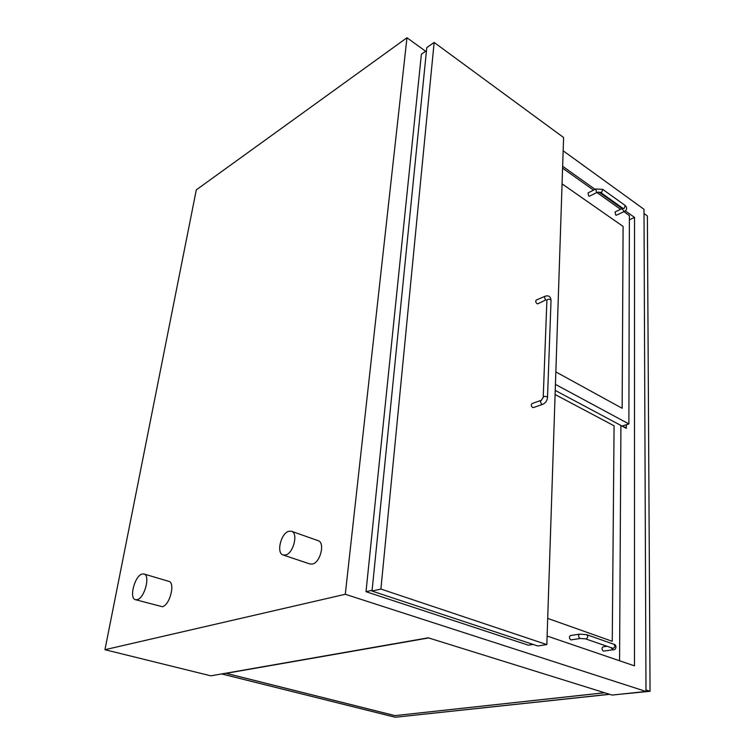 <?xml version="1.0" encoding="UTF-8"?>
<svg xmlns="http://www.w3.org/2000/svg" width="755" height="755" viewBox="0 0 755 755"><rect width="100%" height="100%" fill="white"/><g stroke="black" fill="none" stroke-linecap="round" stroke-linejoin="round"><path stroke-width="1.13" d="M546.837 644.581L537.768 645.969L372.036 591.071L426.783 47.603L434.144 42.44L380.898 589.051L546.837 644.581L563.598 137.514L434.144 42.44M372.036 591.071L380.898 589.051M137.221 599.668C144.592 598.224 150.604 575.225 143.988 573.998L142.091 574.045C134.749 575.697 128.831 598.394 135.466 599.697L137.221 599.668M168.761 581.35L168.827 581.369C175.585 582.652 169.828 605.359 162.334 606.718L135.532 599.706M285.598 554.991C293.459 553.34 298.47 533.115 291.534 531.284L288.816 531.275C280.983 533.115 276.066 553.113 283.04 554.963L285.598 554.991M318.053 540.637L318.176 540.684C325.235 542.562 320.441 562.484 312.495 564.032L309.918 563.976L283.153 555M629.377 219.809L634.53 217.412L634.474 665.853L547.12 636.04M104.945 649.706L196.3 189.864L406.973 37.75L345.28 594.279L104.945 649.706L210.853 675.838L428.245 637.815L612.135 695.081L645.987 691.467L643.996 209.295L563.154 150.792M562.645 166.279L595.1 189.363M598.79 191.987L622.139 208.597M625.291 210.843L634.53 217.412M406.973 37.75L425.631 51.255M345.28 594.279L645.987 691.467M220.054 674.224L428.519 637.899M604.595 692.731L394.837 715.636L226.094 673.337L428.68 637.947M604.717 692.769L394.837 715.636M394.846 715.589L226.207 673.318M221.998 673.998L395.309 717.25L609.464 694.251M533.153 644.44L528.358 645.185L366.005 591.693L421.384 54.228L426.471 50.67M366.005 591.693L372.111 590.297M533.53 407.54L532.615 407.502C531.058 405.916 530.888 404.595 532.115 403.529L541.127 400.358M545.053 296.262L536.39 300.009C535.352 300.981 535.55 302.208 536.994 303.699L537.975 303.755M614.079 425.801L612.258 641.306L547.705 618.392L612.258 641.306L614.079 425.801L555.104 394.516L614.079 425.801M619.572 660.757L620.912 425.461M555.236 390.411L626.14 428.255L626.527 424.669M626.518 428.132L622.413 425.943L628.877 423.942L629.387 215.581L623.875 211.674M562.069 183.852L623.101 226.415L622.148 408.276L555.85 371.922L622.148 408.276L623.101 226.415L562.069 183.852M620.582 209.333L596.875 192.506M593.543 190.147L562.588 168.157M555.435 384.399L628.877 423.942M571.252 639.862L570.742 639.834C569.1 638.183 569.006 636.758 570.469 635.559L579.462 634.143M606.85 646.318L603.009 646.865C601.622 648.045 601.716 649.442 603.292 651.046L603.745 651.084M589.57 196.13L588.692 196.036L588.041 192.893L595.648 189.09M622.715 208.323L615.098 211.938L615.731 215.024L616.542 215.128M644.015 213.542L647.375 215.958L650.055 691.287L618.203 694.43M645.987 689.966L650.055 691.287M609.71 694.326L395.998 717.174M221.923 674.007L392.723 716.637L221.923 674.007M392.808 716.627L221.894 674.007M386.673 715.136L387.598 715.362M542.807 404.312L541.901 404.274C540.325 402.679 540.155 401.349 541.373 400.273L543.222 397.366C543.685 396.347 544.95 396.148 547.007 396.752L547.526 397.517M551.027 300.481L550.537 299.622C548.564 298.98 547.356 299.225 546.894 300.377L543.232 397.13M533.285 407.625L542.562 404.397C545.563 403.104 547.215 400.726 547.526 397.281L551.037 300.216C550.65 296.611 548.734 295.252 545.289 296.158C544.251 297.121 544.459 298.357 545.903 299.867L537.739 303.859M580.397 638.456L579.897 638.428C578.245 636.767 578.16 635.332 579.613 634.124L586.72 634.681C588.23 636.248 587.994 637.645 586.031 638.881L580.255 638.475L571.101 639.881M585.436 638.834L613.154 648.356C615.098 647.167 615.325 645.789 613.824 644.251L586.748 634.691M611.182 647.828L612.9 649.791M597.347 192.28L596.478 192.166L595.818 189.005L602.735 189.382M589.4 196.215L597.186 192.355L601.631 192.383L602.764 189.401L625.234 205.492M600.574 192.421L623.064 208.437L624.149 208.437L625.263 205.511C627.386 207.908 627.027 209.918 624.168 211.532L624.319 211.457M622.828 208.267L622.413 209.107L624.168 211.532L616.391 215.203M168.827 581.369L143.988 573.998M318.176 540.684L291.534 531.284M613.824 644.251C616.769 644.364 616.816 650.433 612.767 649.81L603.623 651.103"/></g></svg>
